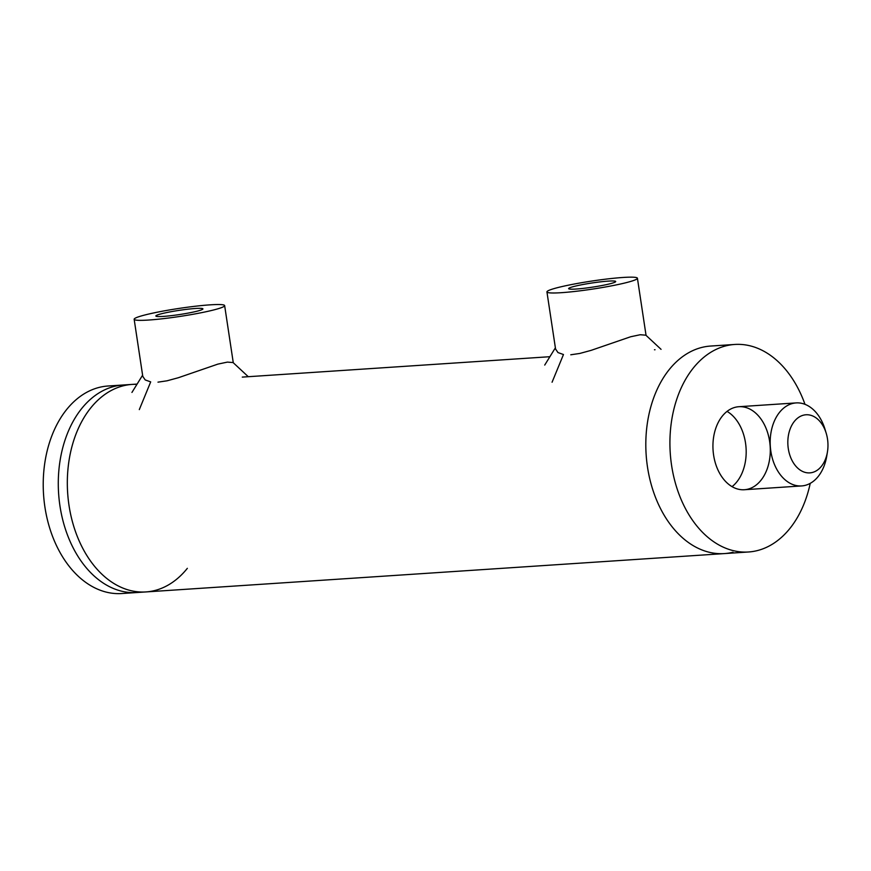 <?xml version="1.0" encoding="UTF-8"?>
<svg xmlns="http://www.w3.org/2000/svg" width="871" height="871" viewBox="0 0 871 871"><rect width="100%" height="100%" fill="white"/><g stroke="black" fill="none" stroke-linecap="round" stroke-linejoin="round"><path stroke-width="1.31" d="M187.341 568.338A103.997 71.52 -93.8 0 1 145.903 591.932A103.997 71.52 -93.8 0 1 68.199 499.203A103.997 71.52 -93.8 0 1 123.53 385.744A103.997 71.52 -93.8 0 1 132.142 384.405A103.997 71.52 -93.8 0 1 136.954 384.318M114.493 386.343A103.997 71.52 86.2 0 0 59.163 499.802A103.997 71.52 86.2 0 0 136.856 592.53L145.903 591.932A103.997 71.52 -93.8 0 1 67.655 492.899A103.997 71.52 -93.8 0 1 132.142 384.405L123.105 385.004A103.997 71.52 86.2 0 0 114.493 386.343A103.997 71.52 86.2 0 0 59.163 499.802A103.997 71.52 86.2 0 0 136.856 592.53L121.798 593.532A103.997 71.52 86.2 0 1 43.55 494.499A103.997 71.52 86.2 0 1 108.037 386.005L123.105 385.004A103.997 71.52 86.2 0 0 114.493 386.343M242.28 377.099L549.884 356.707M248.279 376.708L233.08 362.554L227.407 362.107L217.859 364.122L178.348 377.731L167.003 380.812L157.989 382.151M139.306 409.599L150.694 381.89L145.185 379.93L142.79 376.37M655.036 349.739L654.469 349.772M661.056 349.336L645.868 335.193L640.196 334.736L630.637 336.761L591.126 350.36L579.781 353.452L570.766 354.78M552.072 382.227L563.472 354.53L557.963 352.559L555.567 349.01M162.158 313.582A23.8 2.101 171.4 0 1 187.853 309.194A23.8 2.101 171.4 0 1 202.932 308.878A23.8 2.101 171.4 0 1 179.709 314.518A23.8 2.101 171.4 0 1 155.855 315.999A23.8 2.101 171.4 0 1 162.158 313.582M210.194 304.839A45.76 4.028 171.4 0 1 224.642 305.601A45.76 4.028 171.4 0 1 180.003 316.423A45.76 4.028 171.4 0 1 134.156 319.287A45.76 4.028 171.4 0 1 161.037 311.47A45.76 4.028 171.4 0 1 210.194 304.839M735.418 407.247A41.601 28.612 86.2 0 0 713.284 452.637A41.601 28.612 86.2 0 0 744.367 489.731A41.601 28.612 86.2 0 0 770.16 446.322A41.601 28.612 86.2 0 0 738.869 406.713A41.601 28.612 86.2 0 0 735.418 407.247M732.054 486.639A41.601 28.612 86.2 0 0 746.055 447.923A41.601 28.612 86.2 0 0 727.067 411.395M733.001 552.236A103.997 71.52 -93.8 0 1 724.389 553.586A103.997 71.52 -93.8 0 1 646.14 454.553A103.997 71.52 -93.8 0 1 710.638 346.048A103.997 71.52 -93.8 0 0 646.14 454.553A103.997 71.52 -93.8 0 0 724.389 553.586L145.903 591.932M810.226 483.351A103.997 71.52 -93.8 0 1 757.106 550.646A103.997 71.52 -93.8 0 1 748.494 551.985A103.997 71.52 -93.8 0 1 670.245 452.953A103.997 71.52 -93.8 0 1 734.732 344.459A103.997 71.52 -93.8 0 1 804.989 404.329M803.563 415.151A29.113 20.022 -93.8 0 1 826.22 433.279A29.113 20.022 -93.8 0 1 827.45 451.864A29.113 20.022 -93.8 0 1 806.285 472.659A29.113 20.022 -93.8 0 1 787.874 444.352A29.113 20.022 -93.8 0 1 803.563 415.151M826.22 433.279L825.033 429.359A41.601 28.612 86.2 0 0 796.116 402.914A41.601 28.612 86.2 0 0 792.664 403.458A41.601 28.612 86.2 0 0 770.53 448.837A41.601 28.612 86.2 0 0 801.614 485.931A41.601 28.612 86.2 0 0 805.054 485.397A41.601 28.612 86.2 0 0 826.786 455.903L827.45 451.864M574.925 286.221A23.8 2.101 171.4 0 1 600.631 281.834A23.8 2.101 171.4 0 1 615.71 281.518A23.8 2.101 171.4 0 1 592.487 287.147A23.8 2.101 171.4 0 1 568.632 288.639A23.8 2.101 171.4 0 1 574.925 286.221M622.972 277.468A45.76 4.028 171.4 0 1 637.42 278.241A45.76 4.028 171.4 0 1 592.77 289.063A45.76 4.028 171.4 0 1 546.934 291.916A45.76 4.028 171.4 0 1 573.815 284.109A45.76 4.028 171.4 0 1 622.972 277.468M142.822 376.62L134.156 319.287M142.604 375.183L131.946 392.429M555.6 349.26L546.934 291.916M555.382 347.823L544.723 365.069M224.642 305.601L233.276 362.739M734.732 344.459L710.638 346.048M748.494 551.985L724.389 553.586M137.106 384.078L132.142 384.405M744.367 489.731L801.614 485.931M738.869 406.713L796.116 402.914M637.42 278.241L646.053 335.368"/></g></svg>
